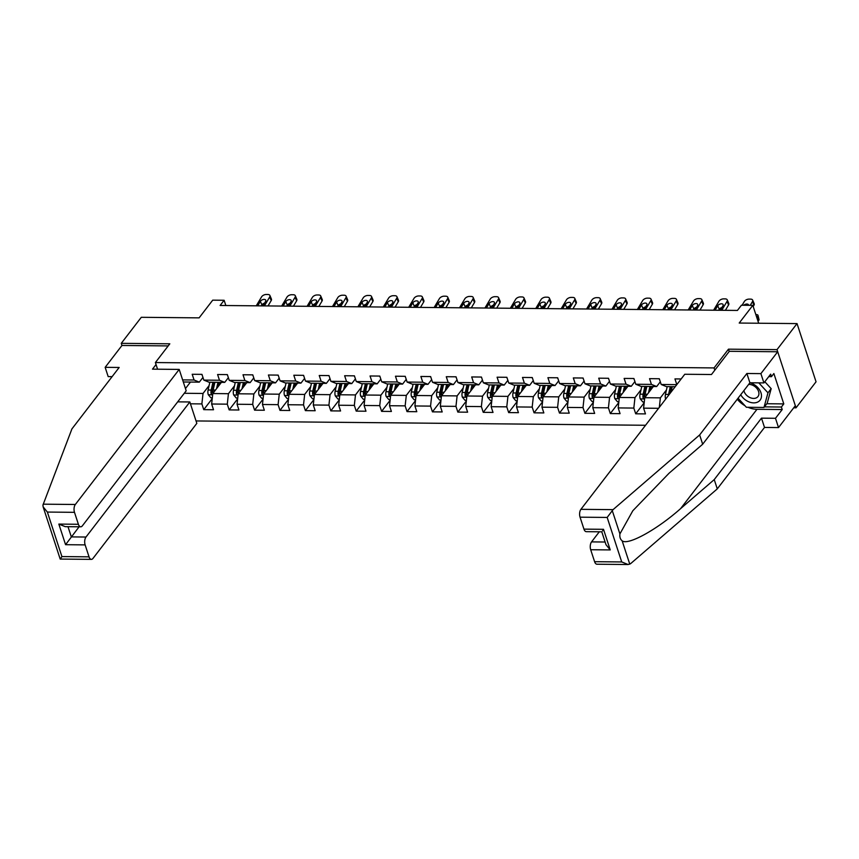 <?xml version="1.0" encoding="UTF-8"?>
<svg xmlns="http://www.w3.org/2000/svg" width="859" height="859" viewBox="0 0 859 859"><rect width="100%" height="100%" fill="white"/><g stroke="black" fill="none" stroke-linecap="round" stroke-linejoin="round"><path stroke-width="1.29" d="M793.727 407.8L796.035 407.821L816.05 381.793L797.034 323.596L777.008 349.634L728.475 349.173L714.065 367.92L714.806 370.186M196.045 420.953L645.549 425.269M796.035 407.821L777.008 349.634M714.065 367.92L155.393 362.552L169.814 343.804L121.269 343.342L121.967 345.468L168.192 345.909M121.269 343.342L141.295 317.304L199.116 317.862L212.721 300.156L224.124 300.263L220.119 305.471L737.419 310.443L741.424 305.235L752.817 305.342L739.212 323.048L797.034 323.596M157.573 369.198L155.393 362.552M681.144 378.969L674.949 378.905L676.817 384.607M658.595 408.304L643.595 408.154L645.474 413.898L635.703 413.802L644.186 402.764M190.44 403.805L201.876 403.923L203.755 409.657L213.526 409.754L211.647 404.009L227.291 404.159L229.16 409.904L238.931 410.001L237.063 404.256L252.696 404.406L254.575 410.151L264.347 410.237L262.467 404.503L278.101 404.653L279.98 410.387L289.751 410.484L287.872 404.739L303.517 404.89L305.385 410.634L315.167 410.731L313.288 404.986L328.922 405.137L330.801 410.881L340.572 410.967L338.693 405.233L354.327 405.384L356.206 411.117L365.977 411.214L364.098 405.48L379.742 405.631L381.611 411.364L391.393 411.461L389.514 405.716L405.147 405.867L407.026 411.611L416.798 411.708L414.918 405.963L430.552 406.114L432.431 411.858L442.202 411.944L440.323 406.21L455.968 406.361L457.836 412.095L467.618 412.191L465.739 406.447L481.373 406.597L483.252 412.341L493.023 412.438L491.144 406.694L506.778 406.844L508.657 412.588L518.428 412.674L516.56 406.941L532.193 407.091L534.062 412.825L543.844 412.921L541.965 407.187L557.598 407.338L559.477 413.072L569.249 413.168L567.37 407.424L583.003 407.574L584.882 413.319L594.653 413.415L592.785 407.671L608.419 407.821L610.298 413.566L620.069 413.651L618.19 407.918L633.824 408.068L635.703 413.802M182.623 379.903L194.07 380.011L192.191 374.277L201.962 374.363L203.841 380.108L219.475 380.258L217.595 374.513L227.367 374.61L229.246 380.354L244.879 380.505L243.011 374.76L252.782 374.857L254.651 380.591L270.295 380.741L268.416 375.007L278.187 375.104L280.066 380.838L295.7 380.988L293.821 375.243L303.592 375.34L305.471 381.085L321.105 381.235L319.237 375.49L329.008 375.587L330.876 381.332L346.521 381.482L344.642 375.737L354.413 375.834L356.292 381.568L371.926 381.718L370.046 375.984L379.818 376.07L381.697 381.815L397.33 381.965L395.462 376.221L405.233 376.317L407.102 382.062L422.746 382.212L420.867 376.467L430.638 376.564L432.517 382.298L448.151 382.448L446.272 376.714L456.043 376.8L457.922 382.545L473.556 382.695L471.688 376.951L481.459 377.047L483.327 382.792L498.972 382.942L497.093 377.198L506.864 377.294L508.743 383.039L524.377 383.178L522.497 377.445L532.269 377.541L534.148 383.275L549.781 383.425L547.913 377.692L557.684 377.777L559.563 383.522L575.197 383.672L573.318 377.928L583.089 378.024L584.968 383.769L600.602 383.919L598.723 378.175L608.494 378.271L610.373 384.005L626.007 384.156L624.139 378.422L633.91 378.508L635.789 384.252L651.423 384.402L649.544 378.658L659.315 378.755L661.194 384.499L676.785 384.649M675.195 386.711L666.455 386.625L661.194 384.499M635.789 384.252L641.039 386.378L656.684 386.529L660.313 381.804M666.444 389.965L660.378 397.857L644.744 397.706L653.355 386.496M656.684 386.529L651.423 384.402M659.336 407.327L660.378 397.857M643.595 408.154L644.744 397.706M610.373 384.005L615.635 386.131L631.268 386.282L634.908 381.557M641.039 389.718L634.973 397.61L619.339 397.459L627.95 386.249M631.268 386.282L626.007 384.156M633.824 408.068L634.973 397.61M618.19 407.918L619.339 397.459M584.968 383.769L590.23 385.895L605.863 386.045L609.493 381.31M615.635 389.471L609.568 397.363L593.923 397.212L602.546 386.013M605.863 386.045L600.602 383.919M608.419 407.821L609.568 397.363M592.785 407.671L593.923 397.212M559.563 383.522L564.814 385.648L580.459 385.798L584.088 381.074M590.219 389.224L584.152 397.116L568.518 396.965L577.13 385.766M580.459 385.798L575.197 383.672M583.003 407.574L584.152 397.116M567.37 407.424L568.518 396.965M534.148 383.275L539.409 385.401L555.043 385.551L558.683 380.827M564.814 388.987L558.747 396.879L543.113 396.729L551.725 385.519M555.043 385.551L549.781 383.425M557.598 407.338L558.747 396.879M541.965 407.187L543.113 396.729M508.743 383.039L514.004 385.154L529.638 385.304L533.267 380.58M539.409 388.74L533.342 396.633L517.698 396.482L526.32 385.272M529.638 385.304L524.377 383.178M532.193 407.091L533.342 396.633M516.56 406.941L517.698 396.482M483.327 382.792L488.588 384.918L504.222 385.068L507.862 380.344M513.993 388.493L507.927 396.386L492.293 396.235L500.904 385.036M504.222 385.068L498.972 382.942M506.778 406.844L507.927 396.386M491.144 406.694L492.293 396.235M457.922 382.545L463.184 384.671L478.817 384.821L482.447 380.097M488.588 388.257L482.522 396.149L466.888 395.999L475.499 384.789M478.817 384.821L473.556 382.695M481.373 406.597L482.522 396.149M465.739 406.447L466.888 395.999M432.517 382.298L437.779 384.424L453.412 384.574L457.042 379.85M463.184 388.01L457.106 395.902L441.472 395.752L450.095 384.542M453.412 384.574L448.151 382.448M455.968 406.361L457.106 395.902M440.323 406.21L441.472 395.752M407.102 382.062L412.363 384.188L427.997 384.338L431.637 379.614M437.768 387.763L431.701 395.655L416.067 395.505L424.679 384.306M427.997 384.338L422.746 382.212M430.552 406.114L431.701 395.655M414.918 405.963L416.067 395.505M381.697 381.815L386.958 383.941L402.592 384.091L406.221 379.367M412.363 387.516L406.296 395.408L390.662 395.258L399.274 384.059M402.592 384.091L397.33 381.965M405.147 405.867L406.296 395.408M389.514 405.716L390.662 395.258M356.292 381.568L361.553 383.694L377.187 383.844L380.816 379.12M386.958 387.28L380.881 395.172L365.247 395.022L373.869 383.812M377.187 383.844L371.926 381.718M379.742 405.631L380.881 395.172M364.098 405.48L365.247 395.022M330.876 381.332L336.137 383.447L351.771 383.597L355.411 378.873M361.542 387.033L355.476 394.925L339.842 394.775L348.453 383.565M351.771 383.597L346.521 381.482M354.327 405.384L355.476 394.925M338.693 405.233L339.842 394.775M305.471 381.085L310.733 383.211L326.366 383.361L329.996 378.636M336.137 386.786L330.071 394.678L314.437 394.528L323.048 383.329M326.366 383.361L321.105 381.235M328.922 405.137L330.071 394.678M313.288 404.986L314.437 394.528M280.066 380.838L285.328 382.964L300.961 383.114L304.591 378.389M310.733 386.55L304.655 394.442L289.021 394.292L297.643 383.082M300.961 383.114L295.7 380.988M303.517 404.89L304.655 394.442M287.872 404.739L289.021 394.292M254.651 380.591L259.912 382.717L275.546 382.867L279.186 378.143M285.317 386.303L279.25 394.195L263.616 394.045L272.228 382.835M275.546 382.867L270.295 380.741M278.101 404.653L279.25 394.195M262.467 404.503L263.616 394.045M229.246 380.354L234.507 382.48L250.141 382.631L253.77 377.906M259.912 386.056L253.845 393.948L238.211 393.798L246.823 382.599M250.141 382.631L244.879 380.505M252.696 404.406L253.845 393.948M237.063 404.256L238.211 393.798M203.841 380.108L209.091 382.234L224.736 382.384L228.365 377.659M234.496 385.82L228.43 393.701L212.796 393.551L221.418 382.352M224.736 382.384L219.475 380.258M227.291 404.159L228.43 393.701M211.647 404.009L212.796 393.551M183.311 381.987L199.32 382.137L202.96 377.412M209.091 385.573L203.025 393.465L184.277 393.282M190.462 382.051L185.458 388.569M199.32 382.137L194.07 380.011M201.876 403.923L203.025 393.465M758.669 323.231L752.817 305.342M225.842 305.525L224.124 300.263M203.755 409.657L212.237 398.619M229.16 409.904L237.653 398.866M254.575 410.151L263.058 399.113M279.98 410.387L288.463 399.349M305.385 410.634L313.879 399.596M330.801 410.881L339.284 399.843M356.206 411.117L364.699 400.079M381.611 411.364L390.104 400.326M407.026 411.611L415.509 400.573M432.431 411.858L440.925 400.82M457.836 412.095L466.33 401.056M483.252 412.341L491.735 401.303M508.657 412.588L517.15 401.55M534.062 412.825L542.555 401.787M559.477 413.072L567.96 402.033M584.882 413.319L593.376 402.28M610.298 413.566L618.781 402.517M728.475 349.173L729.216 351.438M201.682 374.363A5.004 2.523 90.5 0 0 202.219 375.147M256.25 305.825L261.544 296.913A3.769 2.137 -23.1 0 1 266.258 294.476L267.89 294.497A3.769 2.137 -23.1 0 1 269.898 295.475A3.769 2.137 -23.1 0 1 269.683 296.989L264.4 305.901M268.019 305.933L271.208 300.564L269.683 296.989M269.898 295.475L271.423 299.05A3.769 2.137 156.9 0 1 271.208 300.564M264.561 303.13A3.017 1.707 -23.1 0 0 261.909 304.924L261.34 305.868M257.721 305.836L260.374 301.348A3.017 1.707 156.9 0 1 264.153 299.404A3.017 1.707 156.9 0 1 265.764 300.188A3.017 1.707 156.9 0 1 265.592 301.402L262.929 305.879M218.465 386.185L219.26 382.599A11.983 6.045 -89.5 0 1 219.324 382.33M216.565 388.655L217.982 382.319M212.323 397.857L210.906 397.846L208.254 394.678A5.004 2.523 -89.5 0 1 208.093 390.029L209.832 382.244M212.935 382.266L211.196 390.061A5.004 2.523 90.5 0 0 211.056 393.401L212.216 391.897A2.545 1.288 -89.5 0 1 212.323 391.028L214.213 382.556A11.983 6.045 -89.5 0 1 214.278 382.287M213 393.293A5.004 2.523 -89.5 0 1 213.15 390.072L214.89 382.287M211.056 393.401C211.98 394.786 212.624 394.796 213.011 393.422M740.737 394.711A12.262 8.794 -142.4 0 0 747.985 401.454A12.262 8.794 -142.4 0 0 761.224 397.857A12.262 8.794 -142.4 0 0 752.785 383.855A12.262 8.794 -142.4 0 0 749.896 382.803L746.879 373.493L760.891 373.633L777.706 351.761L729.334 351.299L711.477 374.513L684.763 374.266L580.909 509.333L613.058 509.645L607.173 517.44L580.05 517.182A5.659 2.856 -89.5 0 1 580.909 509.333M743.883 390.62A8.397 6.024 -142.4 0 0 749.692 397.449A8.397 6.024 -142.4 0 0 757.992 396.536A8.397 6.024 -142.4 0 0 752.978 385.39A8.397 6.024 -142.4 0 0 748.64 384.424M764.821 381.74L771.178 388.655L767.184 403.279L763.984 407.445L746.396 407.273L738.053 398.2M758.808 382.856L767.967 392.821L763.984 407.445M771.178 388.655L767.967 392.821M179.198 369.413L75.345 504.48A5.659 2.856 90.5 0 0 74.486 512.329L78.394 524.28A5.659 2.856 90.5 0 0 80.735 526.814A5.659 2.856 90.5 0 0 82.335 525.869L186.188 390.802L179.198 369.413L152.483 369.155L156.048 364.527M74.486 512.329L47.363 512.061L43.122 506.842L42.95 505.06L71.92 428.909L119.165 367.469L105.152 367.341L108.191 376.618L112.1 376.65M105.152 367.341L121.967 345.468M85.127 544.885L89.035 556.836A5.659 2.856 90.5 0 0 91.376 559.37A5.659 2.856 90.5 0 0 92.976 558.425L196.829 423.358L189.839 401.969L85.986 537.036A5.659 2.856 90.5 0 0 85.127 544.885L65.574 544.692L79.092 526.792M177.695 401.851L189.839 401.969M80.735 526.814L65.252 526.664L58.841 524.087L78.394 524.28M43.122 506.842L60.194 559.069L91.376 559.37M60.495 558.737L61.912 556.578L89.035 556.836M766.829 403.741L783.795 403.902L773.873 373.547L771.468 376.671L770.652 374.159L763.919 382.91L749.918 382.77L702.673 444.221L669.032 473.245L632.815 510.751L619.897 533.933C619.543 537.058 620.284 539.334 622.131 540.783C627.779 545.733 656.867 529.735 680.607 508.625L714.237 479.601L761.482 418.161L775.494 418.29L782.216 409.55L756.972 409.303A21.217 15.226 37.6 0 1 748.006 407.284M702.673 444.221L699.645 434.944L746.879 373.493M613.058 509.645L699.645 434.944M763.919 382.91L760.891 373.633M594.6 561.689L621.712 561.947L628.122 564.524L596.941 564.223A5.659 2.856 -89.5 0 1 594.6 561.689L590.691 549.739A5.659 2.856 -89.5 0 1 591.55 541.889L605.123 542.018M599.314 531.785L591.55 541.889M783.795 403.902L781.389 407.026L782.216 409.55M628.122 564.524L630.689 563.59L717.276 488.878L764.51 427.438L778.522 427.578L775.494 418.29M778.522 427.578L795.337 405.706L777.706 351.761M764.51 427.438L761.482 418.161M717.276 488.878L714.237 479.601M583.959 529.133L603.501 529.316L610.234 549.921L605.992 544.692L601.794 531.818L586.3 531.667A5.659 2.856 -89.5 0 1 583.959 529.133L580.05 517.182M745.032 405.781A21.217 15.226 37.6 0 1 737.269 399.22M771.468 376.671L768.741 376.65M764.424 406.865L781.389 407.026M603.501 529.316L602.556 530.862M227.087 374.61A5.004 2.523 90.5 0 0 227.624 375.394M281.666 306.062L286.949 297.15A3.769 2.137 -23.1 0 1 291.663 294.723L293.295 294.744A3.769 2.137 -23.1 0 1 295.303 295.721A3.769 2.137 -23.1 0 1 295.088 297.235L289.805 306.137M293.434 306.18L296.623 300.811L295.088 297.235M295.303 295.721L296.827 299.297A3.769 2.137 156.9 0 1 296.623 300.811M289.977 303.377A3.017 1.707 -23.1 0 0 287.314 305.17L286.756 306.115M283.126 306.083L285.789 301.595A3.017 1.707 156.9 0 1 289.558 299.651A3.017 1.707 156.9 0 1 291.169 300.435A3.017 1.707 156.9 0 1 290.997 301.649L288.345 306.126M252.503 374.857A5.004 2.523 90.5 0 0 253.04 375.641M307.071 306.309L312.354 297.397A3.769 2.137 -23.1 0 1 317.078 294.97L318.7 294.981A3.769 2.137 -23.1 0 1 320.718 295.968A3.769 2.137 -23.1 0 1 320.504 297.472L315.21 306.384M318.839 306.416L322.028 301.047L320.504 297.472M320.718 295.968L322.243 299.533A3.769 2.137 156.9 0 1 322.028 301.047M315.382 303.624A3.017 1.707 -23.1 0 0 312.719 305.417L312.161 306.352M308.531 306.319L311.194 301.842A3.017 1.707 156.9 0 1 314.974 299.898A3.017 1.707 156.9 0 1 316.574 300.682A3.017 1.707 156.9 0 1 316.402 301.896L313.75 306.373M243.87 386.432L244.675 382.846A11.983 6.045 -89.5 0 1 244.74 382.577M241.97 388.902L243.387 382.566M237.739 398.093L236.322 398.082L233.659 394.925A5.004 2.523 -89.5 0 1 233.508 390.276L235.248 382.48M238.34 382.513L236.601 390.297A5.004 2.523 90.5 0 0 236.472 393.647L237.621 392.144A2.545 1.288 -89.5 0 1 237.728 391.264L239.618 382.792A11.983 6.045 -89.5 0 1 239.682 382.523M238.405 393.54A5.004 2.523 -89.5 0 1 238.555 390.319L240.295 382.534M236.472 393.647C237.385 395.033 238.04 395.043 238.426 393.669M269.275 386.679L270.08 383.093A11.983 6.045 -89.5 0 1 270.145 382.813M267.385 389.148L268.803 382.803M263.144 398.34L261.727 398.329L259.074 395.172A5.004 2.523 -89.5 0 1 258.913 390.512L260.653 382.727M263.745 382.76L262.006 390.544A5.004 2.523 90.5 0 0 261.877 393.884L263.026 392.391A2.545 1.288 -89.5 0 1 263.133 391.511L265.034 383.039A11.983 6.045 -89.5 0 1 265.098 382.77M263.82 393.787A5.004 2.523 -89.5 0 1 263.96 390.566L265.699 382.77M261.877 393.884C262.79 395.28 263.445 395.28 263.831 393.905M277.908 375.093A5.004 2.523 90.5 0 0 278.445 375.888M332.476 306.556L337.77 297.643A3.769 2.137 -23.1 0 1 342.483 295.217L344.115 295.228A3.769 2.137 -23.1 0 1 346.123 296.205A3.769 2.137 -23.1 0 1 345.909 297.719L340.626 306.631M344.244 306.663L347.433 301.294L345.909 297.719M346.123 296.205L347.648 299.78A3.769 2.137 156.9 0 1 347.433 301.294M340.787 303.861A3.017 1.707 -23.1 0 0 338.135 305.664L337.576 306.599M333.947 306.566L336.599 302.089A3.017 1.707 156.9 0 1 340.379 300.145A3.017 1.707 156.9 0 1 341.989 300.929A3.017 1.707 156.9 0 1 341.818 302.132L339.155 306.62M303.313 375.34A5.004 2.523 90.5 0 0 303.85 376.124M357.892 306.792L363.174 297.89A3.769 2.137 -23.1 0 1 367.888 295.453L369.52 295.475A3.769 2.137 -23.1 0 1 371.528 296.452A3.769 2.137 -23.1 0 1 371.313 297.966L366.031 306.878M369.66 306.91L372.849 301.541L371.313 297.966M371.528 296.452L373.053 300.027A3.769 2.137 156.9 0 1 372.849 301.541M366.202 304.107A3.017 1.707 -23.1 0 0 363.54 305.901L362.981 306.846M359.352 306.813L362.015 302.325A3.017 1.707 156.9 0 1 365.784 300.382A3.017 1.707 156.9 0 1 367.394 301.165A3.017 1.707 156.9 0 1 367.222 302.379L364.57 306.856M328.729 375.587A5.004 2.523 90.5 0 0 329.265 376.371M383.297 307.039L388.579 298.127A3.769 2.137 -23.1 0 1 393.304 295.7L394.925 295.711A3.769 2.137 -23.1 0 1 396.944 296.699A3.769 2.137 -23.1 0 1 396.729 298.213L391.436 307.114M395.065 307.157L398.254 301.777L396.729 298.213M396.944 296.699L398.469 300.274A3.769 2.137 156.9 0 1 398.254 301.777M391.607 304.354A3.017 1.707 -23.1 0 0 388.944 306.148L388.386 307.092M384.768 307.05L387.42 302.572A3.017 1.707 156.9 0 1 391.199 300.629A3.017 1.707 156.9 0 1 392.799 301.412A3.017 1.707 156.9 0 1 392.638 302.626L389.975 307.103M294.691 386.926L295.485 383.329A11.983 6.045 -89.5 0 1 295.55 383.06M292.79 389.385L294.207 383.05M288.549 398.587L287.131 398.576L284.479 395.408A5.004 2.523 -89.5 0 1 284.318 390.759L286.068 382.974M289.161 382.996L287.421 390.791A5.004 2.523 90.5 0 0 287.282 394.131L288.441 392.638A2.545 1.288 -89.5 0 1 288.549 391.758L290.439 383.286A11.983 6.045 -89.5 0 1 290.503 383.017M289.225 394.023A5.004 2.523 -89.5 0 1 289.376 390.813L291.115 383.017M287.282 394.131C288.205 395.516 288.849 395.527 289.236 394.152M320.096 387.162L320.901 383.576A11.983 6.045 -89.5 0 1 320.965 383.307M318.195 389.632L319.612 383.297M313.964 398.834L312.547 398.812L309.884 395.655A5.004 2.523 -89.5 0 1 309.734 391.006L311.473 383.211M314.566 383.243L312.826 391.028A5.004 2.523 90.5 0 0 312.697 394.378L313.846 392.874A2.545 1.288 -89.5 0 1 313.954 392.005L315.854 383.533A11.983 6.045 -89.5 0 1 315.908 383.254M314.63 394.27A5.004 2.523 -89.5 0 1 314.781 391.049L316.52 383.264M312.697 394.378C313.61 395.763 314.265 395.774 314.652 394.399M345.501 387.409L346.306 383.823A11.983 6.045 -89.5 0 1 346.37 383.554M343.611 389.879L345.028 383.533M339.369 399.07L337.952 399.059L335.3 395.902A5.004 2.523 -89.5 0 1 335.139 391.242L336.878 383.458M339.971 383.49L338.231 391.274A5.004 2.523 90.5 0 0 338.102 394.625L339.251 393.121A2.545 1.288 -89.5 0 1 339.359 392.241L341.259 383.769A11.983 6.045 -89.5 0 1 341.324 383.501M340.046 394.517A5.004 2.523 -89.5 0 1 340.185 391.296L341.925 383.511M338.102 394.625C339.015 396.01 339.67 396.02 340.057 394.635M354.133 375.823A5.004 2.523 90.5 0 0 354.67 376.618M408.701 307.286L413.995 298.374A3.769 2.137 -23.1 0 1 418.709 295.947L420.341 295.958A3.769 2.137 -23.1 0 1 422.349 296.935A3.769 2.137 -23.1 0 1 422.134 298.449L416.851 307.361M420.47 307.393L423.659 302.024L422.134 298.449M422.349 296.935L423.874 300.51A3.769 2.137 156.9 0 1 423.659 302.024M417.012 304.591A3.017 1.707 -23.1 0 0 414.36 306.395L413.802 307.329M410.173 307.297L412.825 302.819A3.017 1.707 156.9 0 1 416.604 300.875A3.017 1.707 156.9 0 1 418.215 301.659A3.017 1.707 156.9 0 1 418.043 302.862L415.38 307.35M370.916 387.656L371.711 384.07A11.983 6.045 -89.5 0 1 371.775 383.79M369.016 390.126L370.433 383.78M364.774 399.317L363.357 399.306L360.705 396.139A5.004 2.523 -89.5 0 1 360.544 391.489L362.294 383.705M365.386 383.737L363.647 391.521A5.004 2.523 90.5 0 0 363.507 394.861L364.667 393.368A2.545 1.288 -89.5 0 1 364.774 392.488L366.664 384.016A11.983 6.045 -89.5 0 1 366.729 383.748M365.451 394.753A5.004 2.523 -89.5 0 1 365.601 391.543L367.341 383.748M363.507 394.861C364.431 396.257 365.075 396.257 365.462 394.882M379.549 376.07A5.004 2.523 90.5 0 0 380.075 376.854M434.117 307.522L439.4 298.621A3.769 2.137 -23.1 0 1 444.114 296.183L445.746 296.205A3.769 2.137 -23.1 0 1 447.754 297.182A3.769 2.137 -23.1 0 1 447.539 298.696L442.256 307.608M445.885 307.64L449.074 302.271L447.539 298.696M447.754 297.182L449.278 300.757A3.769 2.137 156.9 0 1 449.074 302.271M442.428 304.838A3.017 1.707 -23.1 0 0 439.765 306.631L439.207 307.576M435.577 307.543L438.24 303.055A3.017 1.707 156.9 0 1 442.009 301.112A3.017 1.707 156.9 0 1 443.62 301.896A3.017 1.707 156.9 0 1 443.448 303.109L440.796 307.586M396.321 387.892L397.126 384.306A11.983 6.045 -89.5 0 1 397.191 384.037M394.421 390.362L395.838 384.027M390.19 399.564L388.773 399.542L386.11 396.386A5.004 2.523 -89.5 0 1 385.959 391.736L387.699 383.952M390.791 383.973L389.052 391.768A5.004 2.523 90.5 0 0 388.923 395.108L390.072 393.605A2.545 1.288 -89.5 0 1 390.179 392.735L392.08 384.263A11.983 6.045 -89.5 0 1 392.133 383.994M390.856 395A5.004 2.523 -89.5 0 1 391.006 391.779L392.746 383.994M388.923 395.108C389.836 396.493 390.491 396.504 390.877 395.129M404.954 376.317A5.004 2.523 90.5 0 0 405.491 377.101M459.522 307.769L464.805 298.857A3.769 2.137 -23.1 0 1 469.529 296.43L471.151 296.452A3.769 2.137 -23.1 0 1 473.169 297.429A3.769 2.137 -23.1 0 1 472.955 298.943L467.661 307.844M471.29 307.887L474.479 302.518L472.955 298.943M473.169 297.429L474.694 301.004A3.769 2.137 156.9 0 1 474.479 302.518M467.833 305.085A3.017 1.707 -23.1 0 0 465.17 306.878L464.612 307.823M460.993 307.79L463.645 303.302A3.017 1.707 156.9 0 1 467.425 301.359A3.017 1.707 156.9 0 1 469.025 302.143A3.017 1.707 156.9 0 1 468.864 303.356L466.201 307.833M421.726 388.139L422.531 384.553A11.983 6.045 -89.5 0 1 422.596 384.284M419.836 390.609L421.254 384.274M415.595 399.8L414.178 399.789L411.525 396.633A5.004 2.523 -89.5 0 1 411.364 391.983L413.104 384.188M416.196 384.22L414.457 392.005A5.004 2.523 90.5 0 0 414.328 395.355L415.477 393.851A2.545 1.288 -89.5 0 1 415.595 392.971L417.485 384.499A11.983 6.045 -89.5 0 1 417.549 384.231M416.271 395.247A5.004 2.523 -89.5 0 1 416.411 392.026L418.15 384.241M414.328 395.355C415.241 396.74 415.896 396.751 416.282 395.365M430.359 376.564A5.004 2.523 90.5 0 0 430.896 377.348M484.927 308.016L490.221 299.104A3.769 2.137 -23.1 0 1 494.934 296.677L496.566 296.688A3.769 2.137 -23.1 0 1 498.574 297.665A3.769 2.137 -23.1 0 1 498.36 299.179L493.077 308.091M496.706 308.123L499.884 302.755L498.36 299.179M498.574 297.665L500.099 301.241A3.769 2.137 156.9 0 1 499.884 302.755M493.238 305.321A3.017 1.707 -23.1 0 0 490.586 307.125L490.027 308.059M486.398 308.027L489.05 303.549A3.017 1.707 156.9 0 1 492.83 301.606A3.017 1.707 156.9 0 1 494.44 302.389A3.017 1.707 156.9 0 1 494.269 303.603L491.606 308.08M447.142 388.386L447.936 384.8A11.983 6.045 -89.5 0 1 448.001 384.521M445.241 390.856L446.659 384.51M441 400.047L439.583 400.036L436.93 396.869A5.004 2.523 -89.5 0 1 436.769 392.219L438.519 384.435M441.612 384.467L439.872 392.252A5.004 2.523 90.5 0 0 439.733 395.591L440.892 394.098A2.545 1.288 -89.5 0 1 441 393.218L442.89 384.746A11.983 6.045 -89.5 0 1 442.954 384.478M441.676 395.494A5.004 2.523 -89.5 0 1 441.827 392.273L443.566 384.478M439.733 395.591C440.656 396.987 441.301 396.987 441.687 395.612M455.775 376.8A5.004 2.523 90.5 0 0 456.301 377.595M510.343 308.263L515.625 299.351A3.769 2.137 -23.1 0 1 520.339 296.924L521.971 296.935A3.769 2.137 -23.1 0 1 523.979 297.912A3.769 2.137 -23.1 0 1 523.775 299.426L518.482 308.338M522.111 308.37L525.3 303.002L523.775 299.426M523.979 297.912L525.504 301.488A3.769 2.137 156.9 0 1 525.3 303.002M518.653 305.568A3.017 1.707 -23.1 0 0 515.991 307.361L515.432 308.306M511.803 308.274L514.466 303.796A3.017 1.707 156.9 0 1 518.235 301.853A3.017 1.707 156.9 0 1 519.845 302.636A3.017 1.707 156.9 0 1 519.674 303.839L517.021 308.327M472.547 388.633L473.352 385.036A11.983 6.045 -89.5 0 1 473.416 384.768M470.646 391.092L472.063 384.757M466.416 400.294L464.998 400.283L462.335 397.116A5.004 2.523 -89.5 0 1 462.185 392.466L463.924 384.682M467.017 384.703L465.277 392.499A5.004 2.523 90.5 0 0 465.148 395.838L466.297 394.345A2.545 1.288 -89.5 0 1 466.405 393.465L468.305 384.993A11.983 6.045 -89.5 0 1 468.359 384.725M467.081 395.731A5.004 2.523 -89.5 0 1 467.232 392.52L468.971 384.725M465.148 395.838C466.061 397.223 466.716 397.234 467.103 395.859M481.18 377.047A5.004 2.523 90.5 0 0 481.716 377.831M535.748 308.499L541.03 299.587A3.769 2.137 -23.1 0 1 545.755 297.16L547.376 297.182A3.769 2.137 -23.1 0 1 549.395 298.159A3.769 2.137 -23.1 0 1 549.18 299.673L543.897 308.585M547.516 308.617L550.705 303.248L549.18 299.673M549.395 298.159L550.92 301.734A3.769 2.137 156.9 0 1 550.705 303.248M544.058 305.815A3.017 1.707 -23.1 0 0 541.395 307.608L540.837 308.553M537.219 308.521L539.871 304.032A3.017 1.707 156.9 0 1 543.65 302.089A3.017 1.707 156.9 0 1 545.25 302.873A3.017 1.707 156.9 0 1 545.089 304.086L542.426 308.564M497.952 388.869L498.757 385.283A11.983 6.045 -89.5 0 1 498.821 385.015M496.062 391.339L497.479 385.004M491.82 400.541L490.403 400.519L487.751 397.363A5.004 2.523 -89.5 0 1 487.59 392.713L489.329 384.918M492.422 384.95L490.682 392.735A5.004 2.523 90.5 0 0 490.553 396.085L491.702 394.582A2.545 1.288 -89.5 0 1 491.82 393.712L493.71 385.24A11.983 6.045 -89.5 0 1 493.775 384.961M492.497 395.978A5.004 2.523 -89.5 0 1 492.637 392.756L494.387 384.972M490.553 396.085C491.466 397.47 492.121 397.481 492.508 396.106M506.585 377.294A5.004 2.523 90.5 0 0 507.121 378.078M561.152 308.746L566.446 299.834A3.769 2.137 -23.1 0 1 571.16 297.407L572.792 297.418A3.769 2.137 -23.1 0 1 574.8 298.406A3.769 2.137 -23.1 0 1 574.585 299.909L569.302 308.821M572.932 308.864L576.11 303.485L574.585 299.909M574.8 298.406L576.325 301.981A3.769 2.137 156.9 0 1 576.11 303.485M569.463 306.062A3.017 1.707 -23.1 0 0 566.811 307.855L566.253 308.8M562.624 308.757L565.286 304.279A3.017 1.707 156.9 0 1 569.055 302.336A3.017 1.707 156.9 0 1 570.666 303.12A3.017 1.707 156.9 0 1 570.494 304.333L567.831 308.811M523.367 389.116L524.173 385.53A11.983 6.045 -89.5 0 1 524.226 385.262M521.467 391.586L522.884 385.24M517.225 400.777L515.808 400.766L513.156 397.61A5.004 2.523 -89.5 0 1 512.995 392.95L514.745 385.165M517.837 385.197L516.098 392.982A5.004 2.523 90.5 0 0 515.958 396.332L517.118 394.829A2.545 1.288 -89.5 0 1 517.225 393.948L519.115 385.476A11.983 6.045 -89.5 0 1 519.18 385.208M517.902 396.224A5.004 2.523 -89.5 0 1 518.052 393.003L519.792 385.219M515.958 396.332C516.882 397.717 517.526 397.717 517.913 396.343M532 377.531A5.004 2.523 90.5 0 0 532.526 378.325M586.568 308.993L591.851 300.081A3.769 2.137 -23.1 0 1 596.565 297.654L598.197 297.665A3.769 2.137 -23.1 0 1 600.205 298.642A3.769 2.137 -23.1 0 1 600.001 300.156L594.707 309.068M598.336 309.1L601.525 303.732L600.001 300.156M600.205 298.642L601.729 302.218A3.769 2.137 156.9 0 1 601.525 303.732M594.879 306.298A3.017 1.707 -23.1 0 0 592.216 308.102L591.658 309.036M588.028 309.004L590.691 304.526A3.017 1.707 156.9 0 1 594.46 302.583A3.017 1.707 156.9 0 1 596.071 303.367A3.017 1.707 156.9 0 1 595.899 304.569L593.247 309.057M548.772 389.363L549.577 385.777A11.983 6.045 -89.5 0 1 549.642 385.498M546.872 391.833L548.289 385.487M542.641 401.024L541.224 401.013L538.561 397.846A5.004 2.523 -89.5 0 1 538.41 393.197L540.15 385.412M543.242 385.444L541.503 393.229A5.004 2.523 90.5 0 0 541.374 396.568L542.523 395.076A2.545 1.288 -89.5 0 1 542.63 394.195L544.531 385.723A11.983 6.045 -89.5 0 1 544.585 385.455M543.307 396.461A5.004 2.523 -89.5 0 1 543.457 393.25L545.197 385.455M541.374 396.568C542.287 397.964 542.942 397.964 543.328 396.59M557.405 377.777A5.004 2.523 90.5 0 0 557.942 378.561M611.973 309.229L617.256 300.328A3.769 2.137 -23.1 0 1 621.98 297.89L623.602 297.912A3.769 2.137 -23.1 0 1 625.62 298.889A3.769 2.137 -23.1 0 1 625.406 300.403L620.123 309.315M623.741 309.347L626.93 303.979L625.406 300.403M625.62 298.889L627.145 302.465A3.769 2.137 156.9 0 1 626.93 303.979M620.284 306.545A3.017 1.707 -23.1 0 0 617.621 308.338L617.063 309.283M613.444 309.251L616.096 304.762A3.017 1.707 156.9 0 1 619.876 302.819A3.017 1.707 156.9 0 1 621.476 303.603A3.017 1.707 156.9 0 1 621.315 304.816L618.652 309.294M574.177 389.599L574.982 386.013A11.983 6.045 -89.5 0 1 575.047 385.745M572.287 392.069L573.705 385.734M568.046 401.271L566.629 401.25L563.976 398.093A5.004 2.523 -89.5 0 1 563.815 393.443L565.555 385.659M568.658 385.68L566.908 393.476A5.004 2.523 90.5 0 0 566.779 396.815L567.928 395.312A2.545 1.288 -89.5 0 1 568.046 394.442L569.936 385.97A11.983 6.045 -89.5 0 1 570 385.691M568.722 396.708A5.004 2.523 -89.5 0 1 568.862 393.486L570.612 385.702M566.779 396.815C567.692 398.2 568.347 398.211 568.733 396.837M582.81 378.024A5.004 2.523 90.5 0 0 583.347 378.808M637.378 309.476L642.672 300.564A3.769 2.137 -23.1 0 1 647.385 298.137L649.017 298.159A3.769 2.137 -23.1 0 1 651.025 299.136A3.769 2.137 -23.1 0 1 650.811 300.65L645.528 309.551M649.157 309.594L652.335 304.226L650.811 300.65M651.025 299.136L652.55 302.712A3.769 2.137 156.9 0 1 652.335 304.226M645.689 306.792A3.017 1.707 -23.1 0 0 643.037 308.585L642.478 309.53M638.849 309.487L641.512 305.009A3.017 1.707 156.9 0 1 645.281 303.066A3.017 1.707 156.9 0 1 646.891 303.85A3.017 1.707 156.9 0 1 646.72 305.063L644.057 309.541M599.593 389.846L600.398 386.26A11.983 6.045 -89.5 0 1 600.452 385.992M597.692 392.316L599.11 385.981M593.451 401.507L592.034 401.497L589.381 398.34A5.004 2.523 -89.5 0 1 589.231 393.69L590.971 385.895M594.063 385.927L592.323 393.712A5.004 2.523 90.5 0 0 592.184 397.062L593.344 395.559A2.545 1.288 -89.5 0 1 593.451 394.678L595.341 386.206A11.983 6.045 -89.5 0 1 595.405 385.938M594.127 396.955A5.004 2.523 -89.5 0 1 594.278 393.733L596.017 385.949M592.184 397.062C593.107 398.447 593.752 398.458 594.149 397.073M608.226 378.271A5.004 2.523 90.5 0 0 608.752 379.055M662.794 309.723L668.077 300.811A3.769 2.137 -23.1 0 1 672.79 298.384L674.422 298.395A3.769 2.137 -23.1 0 1 676.43 299.372A3.769 2.137 -23.1 0 1 676.226 300.886L670.933 309.798M674.562 309.831L677.751 304.462L676.226 300.886M676.43 299.372L677.955 302.948A3.769 2.137 156.9 0 1 677.751 304.462M671.104 307.028A3.017 1.707 -23.1 0 0 668.442 308.832L667.883 309.766M664.254 309.734L666.917 305.256A3.017 1.707 156.9 0 1 670.686 303.313A3.017 1.707 156.9 0 1 672.296 304.097A3.017 1.707 156.9 0 1 672.125 305.31L669.472 309.788M624.998 390.093L625.803 386.507A11.983 6.045 -89.5 0 1 625.867 386.228M623.097 392.563L624.514 386.217M618.867 401.754L617.449 401.744L614.786 398.576A5.004 2.523 -89.5 0 1 614.636 393.927L616.375 386.142M619.468 386.174L617.728 393.959A5.004 2.523 90.5 0 0 617.6 397.298L618.748 395.806A2.545 1.288 -89.5 0 1 618.856 394.925L620.756 386.453A11.983 6.045 -89.5 0 1 620.81 386.185M619.532 397.202A5.004 2.523 -89.5 0 1 619.683 393.98L621.422 386.185M617.6 397.298C618.512 398.694 619.167 398.694 619.554 397.32M633.631 378.508A5.004 2.523 90.5 0 0 634.167 379.302M688.199 309.97L693.481 301.058A3.769 2.137 -23.1 0 1 698.206 298.621L699.838 298.642A3.769 2.137 -23.1 0 1 701.846 299.619A3.769 2.137 -23.1 0 1 701.631 301.133L696.348 310.045M699.967 310.078L703.156 304.709L701.631 301.133M701.846 299.619L703.371 303.195A3.769 2.137 156.9 0 1 703.156 304.709M696.509 307.275A3.017 1.707 -23.1 0 0 693.847 309.068L693.288 310.013M689.67 309.981L692.322 305.503A3.017 1.707 156.9 0 1 696.101 303.56A3.017 1.707 156.9 0 1 697.701 304.344A3.017 1.707 156.9 0 1 697.54 305.546L694.877 310.035M650.413 390.34L651.208 386.743A11.983 6.045 -89.5 0 1 651.272 386.475M648.513 392.799L649.93 386.464M644.271 402.001L642.854 401.991L640.202 398.823A5.004 2.523 -89.5 0 1 640.041 394.174L641.78 386.389M644.884 386.41L643.133 394.206A5.004 2.523 90.5 0 0 643.004 397.545L644.153 396.053A2.545 1.288 -89.5 0 1 644.271 395.172L646.161 386.7A11.983 6.045 -89.5 0 1 646.226 386.432M644.948 397.438A5.004 2.523 -89.5 0 1 645.088 394.217L646.838 386.432M643.004 397.545C643.917 398.93 644.572 398.941 644.959 397.567M659.036 378.755A5.004 2.523 90.5 0 0 659.572 379.538M713.604 310.206L718.897 301.294A3.769 2.137 -23.1 0 1 723.611 298.868L725.243 298.889A3.769 2.137 -23.1 0 1 727.251 299.866A3.769 2.137 -23.1 0 1 727.036 301.38L721.753 310.292M725.383 310.324L728.561 304.956L727.036 301.38M727.251 299.866L728.776 303.442A3.769 2.137 156.9 0 1 728.561 304.956M721.925 307.522A3.017 1.707 -23.1 0 0 719.262 309.315L718.704 310.26M715.075 310.228L717.737 305.74A3.017 1.707 156.9 0 1 721.506 303.796A3.017 1.707 156.9 0 1 723.117 304.58A3.017 1.707 156.9 0 1 722.945 305.793L720.282 310.271M665.671 399.145L665.607 399.07A5.004 2.523 -89.5 0 1 665.457 394.421L667.196 386.625M670.16 393.261L671.566 386.947A11.983 6.045 -89.5 0 1 671.631 386.668M671.019 392.133L672.243 386.679M670.288 386.657L668.549 394.442A5.004 2.523 90.5 0 0 668.366 395.591M742.112 305.235L744.302 301.541A3.769 2.137 -23.1 0 1 749.027 299.115L750.648 299.125A3.769 2.137 -23.1 0 1 752.656 300.113A3.769 2.137 -23.1 0 1 752.452 301.616L750.251 305.321M753.203 306.502L753.977 305.192L752.452 301.616M752.656 300.113L754.181 303.678A3.769 2.137 156.9 0 1 753.977 305.192M743.765 305.256A3.017 1.707 156.9 0 1 746.911 304.043A3.017 1.707 156.9 0 1 748.522 304.827A3.017 1.707 156.9 0 1 748.597 305.299M757.982 321.116L758.615 320.493L757.595 316.262A3.769 1.46 -13.6 0 0 758.003 315.35A3.769 1.46 -13.6 0 0 756.049 314.566L755.834 314.555M756.682 317.154L757.595 316.262M758.003 315.35L759.023 319.569A3.769 1.46 166.4 0 1 758.615 320.493M261.909 304.924L260.374 301.348M208.318 394.753L212.656 394.796M213.15 390.072L215.459 390.093M208.093 390.029L211.196 390.061M47.363 512.061L61.912 556.578M65.574 544.692L58.841 524.087M43.197 504.179L75.345 504.48M67.99 526.696L71.329 536.896L85.986 537.036M612.242 510.525L619.897 533.933M622.131 540.783L629.787 564.202M621.712 561.947L607.173 517.44M610.234 549.921L590.691 549.739M756.972 409.303L680.607 508.625M287.314 305.17L285.789 301.595M312.719 305.417L311.194 301.842M233.723 395L238.072 395.043M238.555 390.319L240.864 390.34M233.508 390.276L236.601 390.297M259.139 395.247L263.477 395.29M263.96 390.566L266.269 390.587M258.913 390.512L262.006 390.544M338.135 305.664L336.599 302.089M363.54 305.901L362.015 302.325M388.944 306.148L387.42 302.572M284.544 395.494L288.892 395.527M289.376 390.813L291.684 390.834M284.318 390.759L287.421 390.791M309.949 395.731L314.297 395.774M314.781 391.049L317.089 391.07M309.734 391.006L312.826 391.028M335.364 395.978L339.702 396.02M340.185 391.296L342.505 391.317M335.139 391.242L338.231 391.274M414.36 306.395L412.825 302.819M360.769 396.224L365.118 396.267M365.601 391.543L367.91 391.564M360.544 391.489L363.647 391.521M439.765 306.631L438.24 303.055M386.174 396.461L390.523 396.504M391.006 391.779L393.315 391.801M385.959 391.736L389.052 391.768M465.17 306.878L463.645 303.302M411.59 396.708L415.928 396.751M416.411 392.026L418.73 392.048M411.364 391.983L414.457 392.005M490.586 307.125L489.05 303.549M436.995 396.955L441.343 396.998M441.827 392.273L444.135 392.295M436.769 392.219L439.872 392.252M515.991 307.361L514.466 303.796M462.4 397.202L466.748 397.234M467.232 392.52L469.54 392.542M462.185 392.466L465.277 392.499M541.395 307.608L539.871 304.032M487.815 397.438L492.153 397.481M492.637 392.756L494.956 392.778M487.59 392.713L490.682 392.735M566.811 307.855L565.286 304.279M513.22 397.685L517.569 397.728M518.052 393.003L520.361 393.025M512.995 392.95L516.098 392.982M592.216 308.102L590.691 304.526M538.625 397.932L542.974 397.975M543.457 393.25L545.766 393.272M538.41 393.197L541.503 393.229M617.621 308.338L616.096 304.762M564.041 398.168L568.379 398.211M568.862 393.486L571.181 393.508M563.815 393.443L566.908 393.476M643.037 308.585L641.512 305.009M589.446 398.415L593.794 398.458M594.278 393.733L596.586 393.755M589.231 393.69L592.323 393.712M668.442 308.832L666.917 305.256M614.861 398.662L619.199 398.705M619.683 393.98L621.991 394.002M614.636 393.927L617.728 393.959M693.847 309.068L692.322 305.503M640.266 398.909L644.604 398.941M645.088 394.217L647.407 394.249M640.041 394.174L643.133 394.206M719.262 309.315L717.737 305.74M665.457 394.421L668.549 394.442"/></g></svg>
